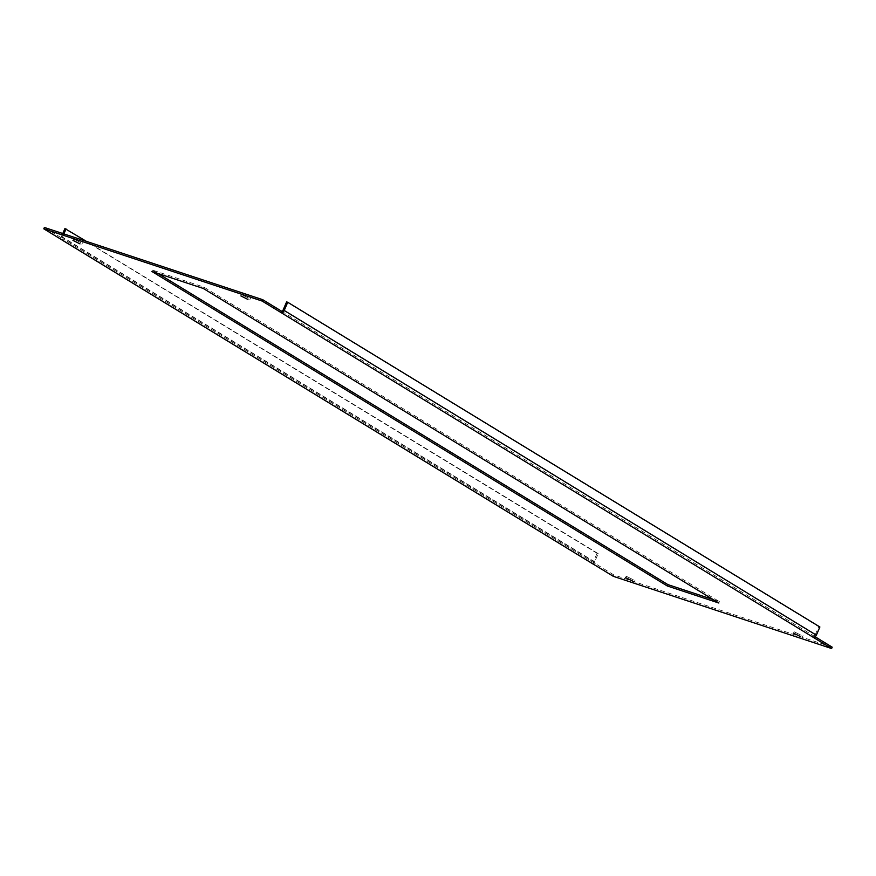 <?xml version="1.0" encoding="UTF-8"?>
<svg xmlns="http://www.w3.org/2000/svg" width="876" height="876" viewBox="0 0 876 876"><rect width="100%" height="100%" fill="white"/><g stroke="black" fill="none" stroke-linecap="round" stroke-linejoin="round"><path stroke-width="0.66" stroke-dasharray="4.38 3.29" d="M63.893 233.914L62.525 237.111A1.489 1.172 -58.6 0 0 63.05 238.852L44.391 227.464M832.2 647.178L613.868 574.952L63.05 238.852L62.47 240.21M283.09 310.082L815.238 634.793A1.489 1.172 121.4 0 1 813.53 635.79L815.096 636.742M281.382 311.079L813.53 635.79L812.95 637.148M613.288 576.309L613.868 574.952M593.906 564.494A2.989 2.332 121.4 0 1 593.556 561.461L597.071 553.282L598.198 553.654L594.673 561.834A1.489 1.172 121.4 0 0 595.209 563.564L594.618 564.921M713.239 599.611L719.404 601.648L203.922 287.12L152.424 270.082L157.998 273.476M801.168 635.286L794.138 631.793L801.168 635.286M248.521 298.059L241.491 294.566L248.521 298.059M633.228 579.726L626.187 576.233L633.228 579.726M80.581 242.51L73.54 239.017L80.581 242.51M815.238 634.793L818.764 626.625L286.605 301.902M819.881 626.986L818.764 626.625M62.776 233.542L61.397 236.75A2.989 2.332 -58.6 0 0 61.747 239.772M597.071 553.282L64.923 228.57M598.198 553.654L86.385 241.349M719.404 601.648L718.813 603.017M152.424 270.082L151.833 271.44M203.922 287.12L203.341 288.478M61.397 236.75L593.556 561.461M594.673 561.834L62.525 237.111M595.012 563.476L62.864 238.765M73.54 239.017L72.96 240.374M82.453 242.849L81.862 244.207M626.187 576.233L625.595 577.591M635.1 580.065L634.509 581.434M241.491 294.566L240.9 295.935M250.405 298.409L249.813 299.767M794.138 631.793L793.547 633.151M803.04 635.626L802.46 636.983"/><path stroke-width="1.31" d="M61.747 239.772A2.989 2.332 -58.6 0 0 62.087 240.035A2.989 2.332 -58.6 0 0 62.47 240.21L43.8 228.822L44.391 227.464L262.712 299.691L281.382 311.079L280.791 312.436A2.989 2.332 -58.6 0 0 284.207 310.454L287.733 302.275L286.605 301.902L283.09 310.082A1.489 1.172 -58.6 0 1 281.382 311.079M815.096 636.742L832.2 647.178L831.609 648.536L613.288 576.309L594.618 564.921A2.989 2.332 121.4 0 1 594.235 564.746A2.989 2.332 121.4 0 1 593.906 564.494M287.733 302.275L819.881 626.986L816.366 635.166A2.989 2.332 121.4 0 1 812.95 637.148L831.609 648.536M43.8 228.822L262.132 301.048L262.712 299.691M262.132 301.048L812.95 637.148M667.315 585.978L718.813 603.017L203.341 288.478L151.833 271.44L667.315 585.978L667.895 584.61L713.239 599.611M800.587 636.644L793.547 633.151L800.587 636.644M247.941 299.428L240.9 295.935L247.941 299.428M632.636 581.084L625.595 577.591L632.636 581.084M79.99 243.867L72.96 240.374L79.99 243.867M157.998 273.476L667.895 584.61M86.385 241.349L64.923 228.57L62.776 233.542M66.039 228.943L63.893 233.914M62.47 240.21L594.618 564.921M816.366 635.166L284.207 310.454M594.235 564.746L62.087 240.035"/></g></svg>
